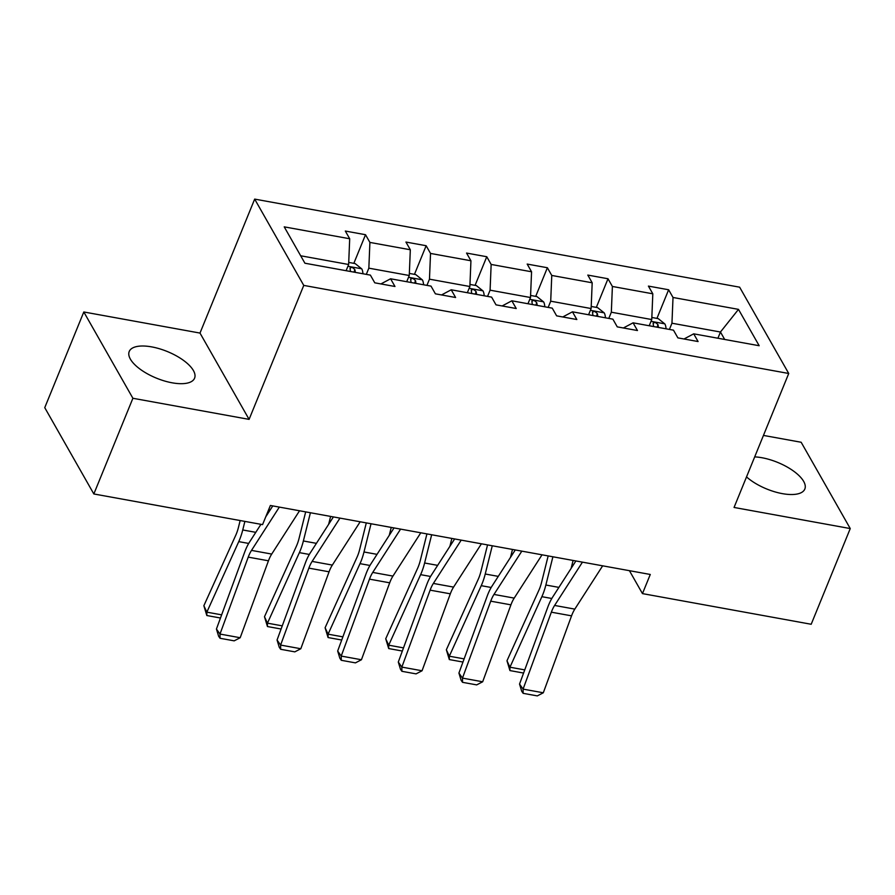 <?xml version="1.0" encoding="UTF-8"?>
<svg xmlns="http://www.w3.org/2000/svg" width="895" height="895" viewBox="0 0 895 895"><rect width="100%" height="100%" fill="white"/><g stroke="black" fill="none" stroke-linecap="round" stroke-linejoin="round"><path stroke-width="1.34" d="M172.108 382.803A35.308 14.376 22.2 0 0 194.584 378.182A35.308 14.376 22.2 0 0 151.691 346.891A35.308 14.376 22.2 0 0 129.216 351.511A35.308 14.376 22.2 0 0 172.108 382.803M746.531 476.901A35.308 14.376 22.2 0 0 782.364 493.637A35.308 14.376 22.2 0 0 804.84 489.028A35.308 14.376 22.2 0 0 761.947 457.737A35.308 14.376 22.2 0 0 754.698 456.886M83.806 311.975L132.896 398.275L249.09 419.375L199.999 333.074L83.806 311.975L44.75 407.661L93.841 493.962L262.571 524.615L270.38 505.474L650.273 574.467L642.465 593.609L811.194 624.262L850.25 528.565L801.159 442.264L763.457 435.417M199.999 333.074L254.672 199.104L739.639 287.183L788.73 373.483L303.763 285.404L254.672 199.104M132.896 398.275L93.841 493.962M346.108 270.704L348.636 264.495L300.686 255.78M348.636 264.495L349.699 238.752L345.313 231.044L365.518 234.714L353.838 263.343M717.913 338.232L720.453 332.023L671.955 323.218L673.018 297.476L738.487 309.368L759.173 345.727L693.703 333.835L698.089 341.543L677.873 337.874L673.487 330.165L633.078 322.826L637.464 330.535L617.259 326.865L612.874 319.157L572.453 311.818L576.839 319.526L556.634 315.857L552.249 308.148L511.839 300.798L516.225 308.518L496.009 304.848L491.623 297.129L451.214 289.79L455.6 297.498L435.395 293.828L431.01 286.12L390.589 278.781L394.975 286.489L374.77 282.82L370.385 275.112L304.915 263.219L284.23 226.86L349.699 238.752M406.722 281.712L409.261 275.503L368.841 268.164L369.903 242.422L365.518 234.714M369.903 242.422L410.324 249.761L405.938 242.053L426.143 245.722L414.463 274.351M467.347 292.721L469.875 286.512L429.466 279.173L430.529 253.43L426.143 245.722M430.529 253.43L470.938 260.769L466.552 253.061L486.768 256.731L475.077 285.36M527.972 303.729L530.5 297.52L490.091 290.181L491.154 264.439L486.768 256.731M491.154 264.439L531.563 271.778L527.177 264.07L547.382 267.739L535.702 296.379M588.586 314.749L591.125 308.54L550.705 301.19L551.767 275.447L547.382 267.739M551.767 275.447L592.188 282.798L587.802 275.078L608.007 278.759L596.327 307.388M649.211 325.758L651.75 319.549L611.33 312.21L612.393 286.467L608.007 278.759M612.393 286.467L652.813 293.806L648.416 286.098L668.632 289.767L656.941 318.396M673.018 297.476L668.632 289.767M380.901 283.939L390.589 278.781M366.312 274.373L368.841 268.164M409.261 275.503L410.324 249.761M441.526 294.947L451.214 289.79M426.937 285.382L429.466 279.173M469.875 286.512L470.938 260.769M502.14 305.956L511.839 300.798M487.551 296.39L490.091 290.181M530.5 297.52L531.563 271.778M562.765 316.964L572.453 311.818M548.176 307.399L550.705 301.19M591.125 308.54L592.188 282.798M623.39 327.973L633.078 322.826M608.801 318.419L611.33 312.21M651.75 319.549L652.813 293.806M684.004 338.992L693.703 333.835M249.09 419.375L303.763 285.404M788.73 373.483L734.057 507.454L850.25 528.565M629.431 570.686L642.465 593.609M669.415 329.427L671.955 323.218M724.681 339.462L720.453 332.023L738.487 309.368M602.659 565.819L574.814 609.115A22.632 9.509 -79.7 0 0 571.558 615.849L543.299 692.786L523.083 689.116L523.15 693.334L521.729 691.309L519.536 684.071L547.807 607.123A33.943 14.264 100.3 0 1 552.696 597.032L575.888 560.964M519.536 684.071L523.083 689.116L551.354 612.18A22.632 9.509 -79.7 0 1 554.609 605.445L582.444 562.149M543.299 692.786L537.291 695.896L523.15 693.334M548.165 555.929L541.542 582.477A22.632 9.509 100.3 0 1 538.88 590.252L506.973 660.778L509.949 667.211L541.867 596.685A33.943 14.264 -79.7 0 0 545.861 585.017L552.897 556.791M651.828 317.468L658.239 318.631L664.895 323.968A11.993 5.034 100.3 0 1 666.059 328.812M571.133 568.359L573.102 560.46M658.373 327.425A11.993 5.034 -79.7 0 0 658.015 324.773C655.643 322.077 654.021 321.786 653.16 323.889A11.993 5.034 100.3 0 1 653.529 326.541M653.182 323.028L653.16 323.889M523.586 673.051L509.937 670.579L506.973 660.778M509.937 670.579L509.949 667.211L524.75 669.896M542.034 554.81L514.2 598.106A22.632 9.509 -79.7 0 0 510.933 604.841L482.673 681.777L462.469 678.108L462.525 682.326L461.115 680.301L458.922 673.062L487.182 596.115A33.943 14.264 100.3 0 1 492.071 586.024L515.263 549.955M458.922 673.062L462.469 678.108L490.728 601.171A22.632 9.509 -79.7 0 1 493.984 594.437L521.83 551.141M482.673 681.777L476.677 684.888L462.525 682.326M481.409 543.802L453.575 587.098A22.632 9.509 -79.7 0 0 450.319 593.821L422.048 670.769L401.844 667.099L401.911 671.306L400.49 669.292L398.297 662.043L426.568 585.106A33.943 14.264 100.3 0 1 431.446 575.015L454.649 538.935M398.297 662.043L401.844 667.099L430.115 590.152A22.632 9.509 -79.7 0 1 433.37 583.428L461.205 540.132M422.048 670.769L416.052 673.879L401.911 671.306M487.54 544.921L480.917 571.469A22.632 9.509 100.3 0 1 478.254 579.244L446.348 649.77L449.324 656.203L481.241 585.677A33.943 14.264 -79.7 0 0 485.235 574.008L492.272 545.771M591.215 306.459L597.614 307.623L604.282 312.959A11.993 5.034 100.3 0 1 605.434 317.803M510.508 557.35L512.488 549.44M597.759 316.405A11.993 5.034 -79.7 0 0 597.39 313.765C595.018 311.068 593.407 310.778 592.535 312.881A11.993 5.034 100.3 0 1 592.904 315.532M592.557 312.019L592.535 312.881M462.961 662.043L449.312 659.57L446.348 649.77M449.312 659.57L449.324 656.203L464.125 658.888M426.926 533.901L420.303 560.46A22.632 9.509 100.3 0 1 417.641 568.236L385.723 638.761L388.71 645.183L420.616 574.657A33.943 14.264 -79.7 0 0 424.61 563L431.658 534.762M530.59 295.451L537 296.614L543.657 301.951A11.993 5.034 100.3 0 1 544.809 306.795M449.894 546.33L451.863 538.432M537.134 305.396A11.993 5.034 -79.7 0 0 536.765 302.756C534.404 300.06 532.782 299.769 531.921 301.872A11.993 5.034 100.3 0 1 532.29 304.524M531.943 301.011L531.921 301.872M402.347 651.034L388.698 648.562L385.723 638.761M388.698 648.562L388.71 645.183L403.5 647.879M420.795 532.793L392.95 576.089A22.632 9.509 -79.7 0 0 389.694 582.813L361.435 659.749L341.219 656.08L341.286 660.297L339.865 658.284L337.672 651.034L365.943 574.098A33.943 14.264 100.3 0 1 370.832 564.007L394.024 527.927M337.672 651.034L341.219 656.08L369.49 579.143A22.632 9.509 -79.7 0 1 372.745 572.42L400.58 529.124M361.435 659.749L355.427 662.871L341.286 660.297M366.301 522.893L359.678 549.44A22.632 9.509 100.3 0 1 357.015 557.227L325.098 627.753L328.085 634.175L360.003 563.649A33.943 14.264 -79.7 0 0 363.996 551.98L371.033 523.754M469.964 284.431L476.375 285.594L483.031 290.942A11.993 5.034 100.3 0 1 484.195 295.786M389.269 535.322L391.238 527.423M476.509 294.388A11.993 5.034 -79.7 0 0 476.151 291.736C473.779 289.051 472.157 288.749 471.296 290.864A11.993 5.034 100.3 0 1 471.665 293.504M471.318 290.002L471.296 290.864M341.722 640.026L328.073 637.542L325.098 627.753M328.073 637.542L328.085 634.175L342.886 636.86M360.17 521.785L332.336 565.081A22.632 9.509 -79.7 0 0 329.069 571.804L300.809 648.741L280.605 645.071L280.661 649.289L279.251 647.264L277.058 640.026L305.318 563.089A33.943 14.264 100.3 0 1 310.207 552.998L333.399 516.918M277.058 640.026L280.605 645.071L308.864 568.135A22.632 9.509 -79.7 0 1 312.12 561.411L339.966 518.115M300.809 648.741L294.813 651.862L280.661 649.289M305.676 511.884L299.053 538.432A22.632 9.509 100.3 0 1 296.39 546.207L264.484 616.733L267.46 623.166L299.377 552.64A33.943 14.264 -79.7 0 0 303.371 540.972L310.408 512.745M409.339 273.422L415.75 274.586L422.418 279.922A11.993 5.034 100.3 0 1 423.57 284.778M328.644 524.313L330.624 516.415M415.895 283.379A11.993 5.034 -79.7 0 0 415.526 280.728C413.154 278.032 411.543 277.741 410.671 279.844A11.993 5.034 100.3 0 1 411.04 282.496M410.693 278.994L410.671 279.844M281.097 629.017L267.448 626.534L264.484 616.733M267.448 626.534L267.46 623.166L282.261 625.851M299.545 510.765L271.711 554.072A22.632 9.509 -79.7 0 0 268.455 560.796L240.184 637.732L219.98 634.063L220.047 638.28L218.626 636.255L216.433 629.017L244.693 552.081A33.943 14.264 100.3 0 1 249.582 541.99L260.948 524.313M265.726 516.874L272.785 505.91M216.433 629.017L219.98 634.063L248.239 557.126A22.632 9.509 -79.7 0 1 251.506 550.391L279.341 507.096M240.184 637.732L234.188 640.842L220.047 638.28M240.151 520.543L238.439 527.423A22.632 9.509 100.3 0 1 235.777 535.199L203.859 605.725L206.846 612.158L238.752 541.632A33.943 14.264 -79.7 0 0 242.746 529.963L244.883 521.405M348.726 262.414L355.136 263.577L361.793 268.914A11.993 5.034 100.3 0 1 362.945 273.758M268.03 513.305L269.35 508.013M355.27 272.371A11.993 5.034 -79.7 0 0 354.901 269.719C352.54 267.023 350.918 266.732 350.057 268.836A11.993 5.034 100.3 0 1 350.426 271.487M350.079 267.985L350.057 268.836M220.483 618.009L206.834 615.525L203.859 605.725M206.834 615.525L206.846 612.158L221.636 614.843M574.814 609.115L554.609 605.445M571.558 615.849L551.354 612.18M664.739 323.833L651.012 321.339M541.867 596.685L551.801 598.486M545.861 585.017L558.905 587.388M657.031 327.178L658.015 324.773M514.2 598.106L493.984 594.437M510.933 604.841L490.728 601.171M453.575 587.098L433.37 583.428M450.319 593.821L430.115 590.152M604.114 312.825L590.387 310.33M481.241 585.677L491.187 587.478M485.235 574.008L498.28 576.38M596.406 316.17L597.39 313.765M543.489 301.816L529.773 299.322M420.616 574.657L430.562 576.469M424.61 563L437.655 565.36M535.792 305.15L536.765 302.756M392.95 576.089L372.745 572.42M389.694 582.813L369.49 579.143M482.875 290.808L469.148 288.313M360.003 563.649L369.937 565.461M363.996 551.98L377.03 554.352M475.167 294.142L476.151 291.736M332.336 565.081L312.12 561.411M329.069 571.804L308.864 568.135M422.25 279.788L408.523 277.305M299.377 552.64L309.323 554.441M303.371 540.972L316.416 543.343M414.542 283.133L415.526 280.728M271.711 554.072L251.506 550.391M268.455 560.796L248.239 557.126M361.625 268.78L347.909 266.285M238.752 541.632L248.698 543.433M242.746 529.963L255.791 532.335M353.928 272.125L354.901 269.719"/></g></svg>
